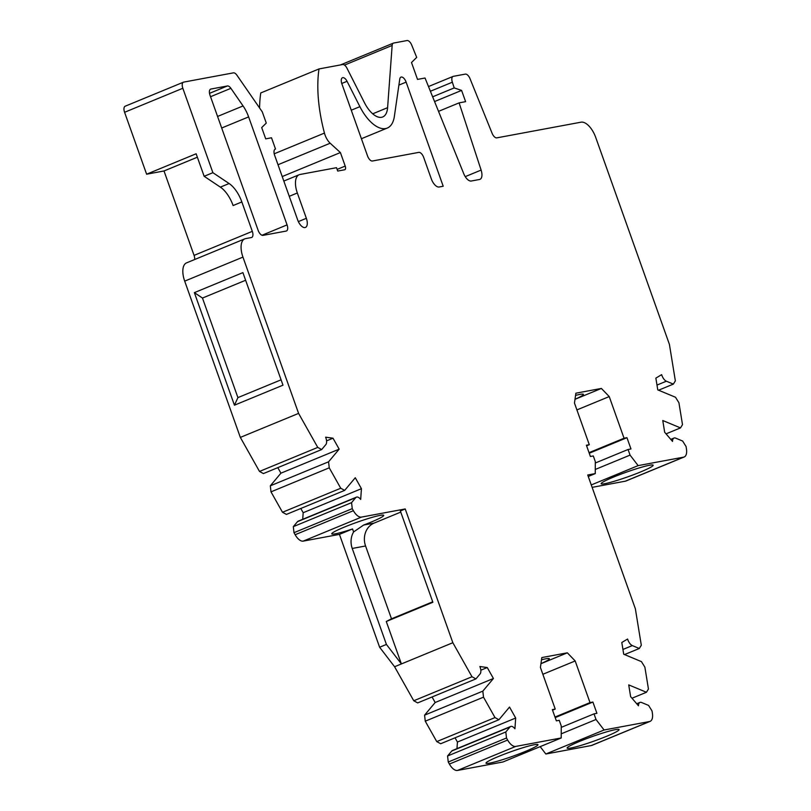 <?xml version="1.0" encoding="UTF-8"?>
<svg xmlns="http://www.w3.org/2000/svg" width="811" height="811" viewBox="0 0 811 811"><rect width="100%" height="100%" fill="white"/><g stroke="black" fill="none" stroke-linecap="round" stroke-linejoin="round"><path stroke-width="1.22" d="M425.258 721.182L483.508 697.166L495.004 717.583L436.754 741.599L425.258 721.182L424.579 715.16L435.172 702.508L432.06 696.973M321.683 449.547L263.433 473.573L259.5 471.434L240.34 437.403L184.695 281.133L242.945 257.107L298.59 413.387L317.75 447.408L321.683 449.547L325.85 444.58A7.198 3.477 67.6 0 0 325.616 437.18L333.007 438.204L339.17 449.152L328.577 461.804L329.246 467.825L340.742 488.242L344.675 490.381L355.269 477.74L361.432 488.688L360.682 499.444A7.198 3.477 67.6 0 0 356.424 497.153A7.198 3.477 67.6 0 0 355.735 497.66L351.568 502.638L352.238 508.659L353.393 510.697A11.993 5.799 67.6 0 0 361.473 517.094L405.216 508.953L452.842 642.717L472.002 676.749L475.935 678.888L480.102 673.911A7.198 3.477 67.6 0 0 479.869 666.51L487.259 667.544L493.423 678.493L482.829 691.134L483.508 697.166M482.829 691.134L424.579 715.16M495.004 717.583L498.927 719.722L440.677 743.738L436.754 741.599M210.546 96.712L230.892 88.328A6.001 2.899 -112.4 0 0 227.374 85.976L210.901 89.048A6.001 2.899 -112.4 0 0 210.617 89.129A6.001 2.899 -112.4 0 0 210.008 95.211L258.111 230.283A6.001 2.899 -112.4 0 0 263.007 235.372L286.182 231.064A6.001 2.899 -112.4 0 0 286.465 230.973A6.001 2.899 -112.4 0 0 287.074 224.89L248.622 116.906A23.995 11.597 -112.4 0 0 243.067 105.937L217.571 116.449M230.892 88.328L243.067 105.937M341.755 83.482L347.047 81.303A6.001 2.899 -112.4 0 0 342.475 77.734A6.001 2.899 -112.4 0 0 341.867 83.817L367.535 155.915A6.001 2.899 -112.4 0 0 372.442 161.004L418.79 152.377A6.001 2.899 67.6 0 1 423.697 157.466L431.31 178.856A9.6 4.633 -112.4 0 0 439.146 186.996L443.201 186.236L406.129 82.124A6.001 2.899 -112.4 0 0 400.948 77.116A6.001 2.899 -112.4 0 0 399.772 79.062L394.369 116.368A35.988 17.396 67.6 0 1 387.293 128.047L361.412 138.722M347.047 81.303L359.891 106.646A35.988 17.396 67.6 0 0 387.293 128.047M561.253 727.366L594.017 713.862L596.014 719.489L604.083 729.991L649.56 721.526A11.993 5.799 67.6 0 0 650.128 721.354A11.993 5.799 67.6 0 0 652.368 713.102L652.014 710.923L648.577 705.408L641.602 702.508A7.198 3.477 67.6 0 0 639.96 702.427A7.198 3.477 67.6 0 0 638.47 705.793L630.623 696.639L628.718 684.9L646.438 692.27L648.445 689.026L644.877 667.139L641.44 661.624L623.72 654.244L621.804 642.505L627.582 639.027A7.198 3.477 67.6 0 0 632.327 645.586L639.291 648.486L641.308 645.242L635.358 608.757L587.732 474.993L595.254 473.594L595.304 461.581L593.307 455.954L590.408 456.492L586.394 445.239L589.293 444.702L574.462 403.047L575.891 393.183L601.387 388.439L609.233 396.579L624.054 438.234L626.954 437.687L630.968 448.949L628.069 449.487L630.066 455.113L638.135 465.615L683.612 457.151A11.993 5.799 67.6 0 0 684.18 456.988A11.993 5.799 67.6 0 0 686.42 448.736L686.065 446.547L682.629 441.032L675.654 438.133A7.198 3.477 67.6 0 0 674.012 438.052A7.198 3.477 67.6 0 0 672.522 441.417L664.675 432.263L662.769 420.524L680.49 427.894L682.497 424.65L678.929 402.763L675.492 397.248L657.772 389.878L655.856 378.129L661.634 374.652A7.198 3.477 67.6 0 0 666.378 381.211L673.343 384.11L675.36 380.866L669.41 344.381L595.73 137.454A17.994 8.698 67.6 0 0 581.021 122.187L496.808 137.86A6.001 2.899 -112.4 0 1 492.095 133.257L470.035 78.708A6.001 2.899 67.6 0 0 465.311 74.115L453.339 76.335A6.001 2.899 67.6 0 0 453.055 76.427A6.001 2.899 67.6 0 0 452.345 82.215L454.211 87.923L461.591 90.406L465.605 101.659L459.107 102.865L481.116 170.087A9.6 4.633 -112.4 0 1 479.98 179.353A9.6 4.633 -112.4 0 1 479.524 179.484L471.272 181.015A9.6 4.633 -112.4 0 1 463.73 173.655L425.035 78.008L417.523 79.407L411.501 62.518L416.692 57.388L411.745 45.152A6.001 2.899 67.6 0 0 407.031 40.55L393.649 43.044A6.001 2.899 67.6 0 0 393.365 43.125A6.001 2.899 67.6 0 0 392.149 45.446L387.597 107.67A23.995 11.597 -112.4 0 1 382.721 116.966A23.995 11.597 -112.4 0 1 364.453 102.693L346.956 68.175A6.001 2.899 67.6 0 0 342.668 64.525L319.007 68.935A119.957 57.966 67.6 0 0 324.451 133.085A11.993 5.799 67.6 0 0 330.178 143.223L340.397 152.559L345.212 166.073A3.599 1.744 -112.4 0 1 344.837 169.722A3.599 1.744 -112.4 0 1 344.675 169.773L337.721 171.06L336.514 167.684L300.019 174.477A17.994 8.698 67.6 0 0 299.168 174.73A17.994 8.698 67.6 0 0 297.333 192.977L306.355 218.311A8.992 4.349 -112.4 0 1 305.443 227.435A8.992 4.349 -112.4 0 1 297.667 219.923L274.615 155.205A6.001 2.899 -112.4 0 1 275.223 149.123A6.001 2.899 -112.4 0 1 275.507 149.031L271.503 137.779L265.704 138.853L261.7 127.601L266.272 123.079L262.288 111.888L236.913 75.2A6.001 2.899 67.6 0 0 233.406 72.858L183.722 82.104A6.001 2.899 67.6 0 0 183.438 82.185A6.001 2.899 67.6 0 0 182.83 88.267L212.887 172.692L229.107 183.529A23.995 11.597 -112.4 0 1 241.84 201.949L252.312 231.358A6.001 2.899 -112.4 0 1 251.704 237.451A6.001 2.899 -112.4 0 1 251.42 237.532L245.621 238.606A17.994 8.698 -112.4 0 0 244.78 238.86L186.53 262.876A17.994 8.698 -112.4 0 0 184.695 281.133M242.945 257.107A17.994 8.698 -112.4 0 1 244.78 238.86M498.927 719.722L509.521 707.07L515.684 718.029L514.934 728.785A7.198 3.477 67.6 0 0 510.677 726.484A7.198 3.477 67.6 0 0 509.987 726.991L505.821 731.968L506.5 738L507.645 740.037A11.993 5.799 67.6 0 0 515.725 746.424L561.202 737.969L561.253 725.957L559.255 720.33L556.356 720.867L552.342 709.615L555.241 709.067L552.544 710.183M594.017 713.862L596.916 713.315L592.902 702.062L590.002 702.6L575.181 660.955L567.335 652.814L541.839 657.559L540.41 667.423L555.241 709.067M595.254 473.594L588.259 476.483M475.935 678.888L417.685 702.904L413.762 700.765L394.592 666.743L379.619 647.239L339.434 534.378L303.223 541.119A11.993 5.799 -112.4 0 1 295.143 534.723L293.987 532.685L293.318 526.653L297.485 521.676A7.198 3.477 -112.4 0 1 298.174 521.169L356.424 497.153M302.716 519.293L303.182 512.714L300.8 508.477M344.675 490.381L286.425 514.407L282.492 512.268L270.996 491.851L270.327 485.819L280.92 473.178L277.808 467.643M194.63 259.54A6.001 2.899 67.6 0 0 194.062 255.384L164.004 170.969L146.619 174.203L124.58 112.293A6.001 2.899 -112.4 0 1 125.188 106.211L183.438 82.185M259.581 107.985A119.957 57.966 -112.4 0 1 260.757 92.951L319.007 68.935M684.18 456.988L625.93 481.004A11.993 5.799 -112.4 0 1 625.362 481.176L592.131 487.36M650.128 721.354L591.878 745.38A11.993 5.799 -112.4 0 1 591.31 745.542L545.833 754.007L540.177 746.637M561.202 737.969L502.952 761.985L457.475 770.45A11.993 5.799 -112.4 0 1 449.395 764.053L448.25 762.016L447.571 755.994L451.747 751.016A7.198 3.477 -112.4 0 1 452.437 750.51L510.677 726.484M456.968 748.634L457.434 742.045L455.052 737.807M394.592 666.743L401.394 663.935L386.421 644.441L379.619 647.239M472.002 676.749L413.762 700.765M452.842 642.717L401.394 663.935L386.279 621.49L391.5 618.803L365.568 545.975A17.994 15.673 -100.5 0 1 374.114 523.095L363.632 525.041L353.606 531.935A17.994 15.673 79.5 0 0 352.238 548.459L386.421 644.441M480.822 670.2L487.259 667.544M493.423 678.493L435.172 702.508M386.279 621.49L432.881 602.269L400.36 510.96L405.216 508.953M339.434 534.378L352.552 528.965L353.606 531.935M352.552 528.965A27.584 2.443 -19.6 0 1 331.75 533.851A27.584 2.443 -19.6 0 1 344.411 527.079A27.584 2.443 -19.6 0 1 383.725 515.35A27.584 2.443 -19.6 0 1 371.063 522.122A27.584 2.443 -19.6 0 1 363.632 525.041M400.766 512.096L374.114 523.095M293.987 532.685L352.238 508.659M293.318 526.653L351.568 502.638M303.182 512.714L361.432 488.688M340.742 488.242L282.492 512.268M329.246 467.825L270.996 491.851M328.577 461.804L270.327 485.819M280.92 473.178L339.17 449.152M333.007 438.204L326.569 440.86M317.75 447.408L259.5 471.434M240.34 437.403L298.59 413.387M234.44 405.196L282.988 385.174L242.905 272.618L194.366 292.639L234.44 405.196L237.917 397.613L281.072 379.822M197.357 157.212L164.004 170.969M241.84 201.949L233.102 205.548A23.995 11.597 67.6 0 0 220.369 187.128L204.149 176.291L196.13 153.776L146.619 174.203M204.149 176.291L212.887 172.692M274.97 149.254L275.507 149.031M282.218 176.555L340.397 152.559M438.528 111.36L459.107 102.865M434.564 101.557L461.591 90.406M454.211 87.923L432.648 96.813M673.343 384.11L658.573 390.203M680.49 427.894L666.044 433.855M638.135 465.615L591.27 484.937M640.487 471.992A27.584 2.443 -19.6 0 1 601.164 483.721A27.584 2.443 -19.6 0 1 613.836 476.949A27.584 2.443 -19.6 0 1 653.149 465.21A27.584 2.443 -19.6 0 1 640.487 471.992M595.274 469.457L630.066 455.113M595.304 463L628.069 449.487M589.252 453.237L626.954 437.687M624.054 438.234L589.039 452.67M609.233 396.579L576.905 409.91M601.387 388.439L575.009 399.316M586.596 445.807L589.293 444.702M575.567 395.403A26.388 2.332 -19.6 0 1 583.403 394.369A26.388 2.332 -19.6 0 1 575.009 399.265M237.917 397.613L202.466 298.053L194.366 292.639M245.621 280.261L202.466 298.053M432.709 601.813L391.5 618.803M457.434 742.045L515.684 718.029M447.571 755.994L505.821 731.968M448.25 762.016L506.5 738M498.664 756.41A27.584 2.443 -19.6 0 1 537.977 744.68A27.584 2.443 -19.6 0 1 525.315 751.452A27.584 2.443 -19.6 0 1 486.002 763.192A27.584 2.443 -19.6 0 1 498.664 756.41M541.515 659.779A26.388 2.332 -19.6 0 1 549.351 658.745A26.388 2.332 -19.6 0 1 540.957 663.641M567.335 652.814L540.957 663.692M542.853 674.286L575.181 660.955M554.988 717.046L590.002 702.6M555.19 717.613L592.902 702.062M596.014 719.489L561.222 733.833M604.083 729.991L545.833 754.007M606.435 736.358A27.584 2.443 -19.6 0 1 567.112 748.097A27.584 2.443 -19.6 0 1 579.784 741.325A27.584 2.443 -19.6 0 1 619.097 729.586A27.584 2.443 -19.6 0 1 606.435 736.358M646.438 692.27L631.992 698.23M639.291 648.486L624.521 654.578M359.891 106.646L351.264 110.205M352.238 548.459L365.568 545.975M303.223 541.119L361.473 517.094M353.393 510.697L295.143 534.723M297.485 521.676L355.735 497.66M252.312 231.358L194.062 255.384M229.107 183.529L220.369 187.128M124.58 112.293L182.83 88.267M306.355 218.311L298.357 221.606M289.253 196.313L297.333 192.977M345.212 166.073L337.133 169.398M278.011 164.734L330.178 143.223M324.451 133.085L274.209 153.806M387.597 107.67L372.705 113.814M344.503 65.093L392.149 45.446M481.116 170.087L465.24 176.636M430.398 91.258L452.345 82.215M656.991 385.083L666.378 381.211M287.074 224.89L261.973 235.251M683.612 457.151L625.362 481.176M398.89 85.104L406.129 82.124M451.747 751.016L509.987 726.991M507.645 740.037L449.395 764.053M457.475 770.45L515.725 746.424M649.56 721.526L591.31 745.542M622.939 649.459L632.327 645.586M221.687 128.006L248.622 116.906M227.374 85.976L209.512 93.346M210.363 89.271L210.901 89.048M299.168 174.73L283.82 181.056M393.365 43.125L340.468 64.941M453.055 76.427L428.492 86.554M670.778 439.39L674.012 438.052M636.726 703.755L639.96 702.427"/></g></svg>
